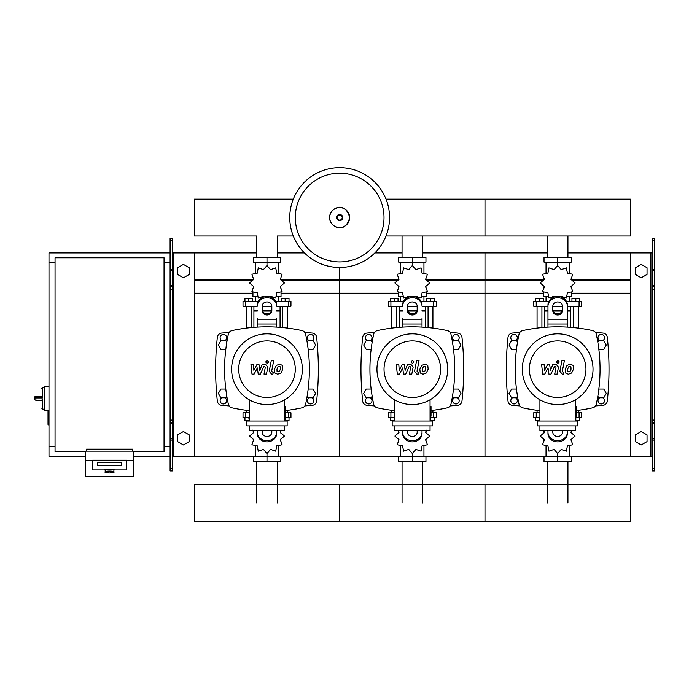 <?xml version="1.0" encoding="UTF-8"?>
<svg xmlns="http://www.w3.org/2000/svg" width="689" height="689" viewBox="0 0 689 689"><rect width="100%" height="100%" fill="white"/><g stroke="black" fill="none" stroke-linecap="round" stroke-linejoin="round"><path stroke-width="1.03" d="M654.55 470.931L654.55 289.259L652.13 289.259L652.13 470.931L654.55 470.931M654.55 240.814L652.13 240.814L652.13 238.394L654.55 238.394L654.55 289.259M652.13 456.394L630.332 456.394L630.332 252.923L652.13 252.923M652.13 240.814L652.13 289.259M654.55 286.839L652.13 286.839M654.55 422.486L652.13 422.486M635.413 441.589L635.413 434.871L641.226 431.521L647.04 434.871L647.04 441.589L641.226 444.939L635.413 441.589M635.413 267.737L635.413 274.446L641.226 277.805L647.04 274.446L647.04 267.737L641.226 264.378L635.413 267.737M170.097 470.931L170.097 240.814L172.517 240.814L172.517 470.931L170.097 470.931M172.517 240.814L172.517 238.394L170.097 238.394L170.097 240.814M172.517 456.394L194.324 456.394L194.324 252.923L256.713 252.923M173.731 456.394L173.731 252.923L172.517 252.923M173.731 252.923L194.324 252.923M170.097 286.839L172.517 286.839M170.097 422.486L172.517 422.486M189.234 441.589L189.234 434.871L183.42 431.521L177.607 434.871L177.607 441.589L183.42 444.939L189.234 441.589M189.234 267.737L189.234 274.446L183.42 277.805L177.607 274.446L177.607 267.737L183.42 264.378L189.234 267.737M547.393 257.29L547.393 235.991M567.934 257.29L567.934 235.991M402.049 257.29L402.049 235.991M422.598 257.29L422.598 235.991M256.713 257.29L256.713 235.991L194.324 235.991L194.324 199.13L293.29 199.13M277.262 257.29L277.262 235.991L293.29 235.991M567.934 461.725L567.934 502.901M547.393 461.725L547.393 502.901M422.598 461.725L422.598 502.901M402.057 461.725L402.057 502.901M277.262 461.725L277.262 502.901M256.721 461.725L256.721 502.901M598.844 349.332L603.779 349.332L606.294 344.974L603.779 340.616L598.741 340.616L597.828 342.2M453.508 349.332L458.443 349.332L460.958 344.974L458.443 340.616L453.405 340.616L452.492 342.2M308.172 349.332L313.107 349.332L315.622 344.974L313.107 340.616L308.069 340.616L307.156 342.2M517.491 342.2L516.578 340.616L511.539 340.616L509.025 344.974L511.539 349.332L516.474 349.332M372.155 342.2L371.242 340.616L366.203 340.616L363.689 344.974L366.203 349.332L371.138 349.332M226.819 342.2L225.906 340.616L220.868 340.616L218.353 344.974L220.868 349.332L225.803 349.332M597.828 396.184L598.741 397.777L603.779 397.777L606.294 393.419L603.779 389.061L598.844 389.061M452.492 396.184L453.405 397.777L458.443 397.777L460.958 393.419L458.443 389.061L453.508 389.061M307.156 396.184L308.069 397.777L313.107 397.777L315.622 393.419L313.107 389.061L308.172 389.061M516.474 389.061L511.539 389.061L509.025 393.419L511.539 397.777L516.578 397.777L517.491 396.184M371.138 389.061L366.203 389.061L363.689 393.419L366.203 397.777L371.242 397.777L372.155 396.184M225.803 389.061L220.868 389.061L218.353 393.419L220.868 397.777L225.906 397.777L226.819 396.184M85.315 451.553L55.042 451.553L55.042 257.772L164.042 257.772L164.042 451.553L133.761 451.553M164.042 262.612L170.097 262.612M164.042 446.705L170.097 446.705M48.988 410.377L48.015 410.859L48.015 424.424L48.497 424.906L48.497 410.377L44.139 410.377L44.139 386.15L48.988 386.15M55.042 446.705L48.988 446.705L48.988 262.612L55.042 262.612M105.176 471.836L105.176 469.924A4.358 0.758 0 0 1 109.542 469.166A4.358 0.758 0 0 1 113.9 469.924L113.9 471.836A4.358 0.758 180 0 0 109.542 471.078A4.358 0.758 180 0 0 105.176 471.836C104.254 472.241 105.71 472.628 109.542 472.99A3.876 0.672 0 0 1 105.667 472.309A3.876 0.672 0 0 1 109.542 471.638A3.876 0.672 0 0 1 113.418 472.309A3.876 0.672 0 0 1 109.542 472.981C113.375 472.628 114.822 472.241 113.9 471.836M97.425 465.299L97.425 462.775L121.652 462.775L97.425 462.775L97.425 465.299L121.652 465.299L121.652 462.775L121.652 465.299L97.433 465.299M126.492 460.2L92.584 460.2L92.584 460.674L92.584 460.2L126.5 460.2L126.5 469.924L126.5 460.674L92.584 460.674L92.584 469.924L104.694 469.924A4.84 0.844 0 0 1 109.542 469.088A4.84 0.844 0 0 1 114.383 469.924L126.492 469.924M132.555 451.131L132.555 449.133L86.53 449.133L86.53 451.131M126.5 469.924L114.383 469.924A4.84 0.844 180 0 0 109.542 469.088A4.84 0.844 180 0 0 104.694 469.924L92.584 469.924L92.584 460.674L85.315 460.674L85.315 476.237L133.761 476.237L133.761 451.131L85.315 451.131L85.315 460.674M126.5 460.2L126.5 460.674L133.761 460.674M35.906 396.321A1.456 1.456 0 0 0 34.45 397.777L35.906 397.699L35.906 396.321L41.719 396.321L42.684 397.699L42.684 387.364L41.719 388.329M34.45 397.777L34.45 398.75A1.456 1.456 0 0 0 35.906 400.197L41.719 400.197L42.684 398.819L35.906 398.819L35.906 397.699L42.684 397.699M41.719 400.197L35.906 400.197L35.906 398.819L34.45 398.75M389.552 217.56A49.901 49.901 0 0 1 339.66 267.461A49.901 49.901 0 0 1 289.759 217.56A49.901 49.901 0 0 1 339.66 167.66A49.901 49.901 0 0 1 389.552 217.56A49.901 49.901 0 0 0 339.66 167.66A49.901 49.901 0 0 0 289.759 217.56M339.66 173.197A44.363 44.363 0 0 1 384.014 217.56A44.363 44.363 0 0 1 339.66 261.923A44.363 44.363 0 0 1 295.297 217.56A44.363 44.363 0 0 1 339.66 173.197M48.988 446.705L48.988 456.394L85.315 456.394M133.761 456.394L170.097 456.394M48.988 262.612L48.988 252.923L170.097 252.923M386.021 235.991L630.332 235.991L630.332 199.13L484.987 199.13L484.987 235.991L484.987 199.13L386.021 199.13M573.403 327.559L573.403 306.217M578.252 328.093L578.252 306.217M571.948 301.369L571.948 298.268L575.823 298.268L575.823 301.369M575.823 298.268L579.699 298.268L579.699 301.369M537.067 328.093L537.067 306.217M541.916 327.559L541.916 306.217M535.62 301.369L535.62 298.268L539.496 298.268L539.496 301.369M539.496 298.268L543.371 298.268L543.371 301.369M560.398 296.873L561.234 296.296L566.375 298.07L567.426 292.722L572.766 291.68L570.992 286.538L575.1 282.964L570.992 279.389L572.766 274.239L567.426 273.197L566.375 267.857L561.234 269.623L557.659 265.523L554.085 269.623L548.944 267.857L547.893 273.197L542.553 274.239L544.327 279.389L540.219 282.964L544.327 286.538L542.553 291.68L547.893 292.722L548.944 298.07L554.085 296.296L554.921 296.873M571.706 292.437L571.706 296.528L567.254 296.528M562.646 296.528L560.812 296.528M557.659 265.523L557.659 262.13L544.026 262.13L544.026 257.29L571.293 257.29L571.293 262.13L557.659 262.13L557.659 257.29M546.033 296.528L546.033 301.369M569.286 296.528L569.286 301.369M569.286 273.697L569.286 262.13M546.033 273.697L546.033 262.13M544.155 278.115L544.095 279.812M554.507 296.528L552.673 296.528M548.065 296.528L543.612 296.528L543.612 292.437M562.181 311.058L553.138 311.058M547.97 311.058L544.577 311.058L544.577 327.327M562.353 310.575L552.966 310.575M547.97 310.575L544.577 310.575L545.059 311.058M567.348 306.217L581.637 306.217L581.637 301.369L566.444 301.369M552.819 306.217L562.5 306.217M548.875 301.369L533.682 301.369L533.682 306.217L547.97 306.217M570.742 306.217L570.742 310.575L567.348 310.575M570.742 327.327L570.742 311.058L567.348 311.058M428.067 327.559L428.067 306.217M432.916 328.093L432.916 306.217M426.612 301.369L426.612 298.268L430.487 298.268L430.487 301.369M430.487 298.268L434.363 298.268L434.363 301.369M391.731 328.093L391.731 306.217M396.58 327.559L396.58 306.217M390.284 301.369L390.284 298.268L394.16 298.268L394.16 301.369M394.16 298.268L398.035 298.268L398.035 301.369M415.062 296.873L415.898 296.296L421.048 298.07L422.09 292.722L427.43 291.68L425.656 286.538L429.764 282.964L425.656 279.389L427.43 274.239L422.09 273.197L421.048 267.857L415.898 269.623L412.323 265.523L408.749 269.623L403.599 267.857L402.557 273.197L397.217 274.239L398.991 279.389L394.883 282.964L398.991 286.538L397.217 291.68L402.557 292.722L403.608 298.07L408.749 296.296L409.585 296.873M426.37 292.437L426.37 296.528L421.918 296.528M417.31 296.528L415.476 296.528M412.323 265.523L412.323 262.13L398.69 262.13L398.69 257.29L425.957 257.29L425.957 262.13L412.323 262.13L412.323 257.29M400.697 296.528L400.697 301.369M423.95 296.528L423.95 301.369M423.95 273.697L423.95 262.13M400.697 273.697L400.697 262.13M398.819 278.115L398.759 279.812M409.171 296.528L407.337 296.528M402.729 296.528L398.276 296.528L398.276 292.437M416.845 311.058L407.802 311.058M402.634 311.058L399.241 311.058L399.241 327.327M417.017 310.575L407.63 310.575M402.634 310.575L399.241 310.575L399.723 311.058M422.012 306.217L436.301 306.217L436.301 301.369L421.108 301.369M407.475 306.217L417.172 306.217M403.539 301.369L388.346 301.369L388.346 306.217L402.634 306.217M425.406 306.217L425.406 310.575L422.012 310.575M425.406 327.327L425.406 311.058L422.012 311.058M282.731 327.559L282.731 306.217M287.58 328.093L287.58 306.217M281.276 301.369L281.276 298.268L285.151 298.268L285.151 301.369M285.151 298.268L289.027 298.268L289.027 301.369M246.395 328.093L246.395 306.217M251.244 327.559L251.244 306.217M244.948 301.369L244.948 298.268L248.824 298.268L248.824 301.369M248.824 298.268L252.699 298.268L252.699 301.369M269.726 296.873L270.562 296.296L275.712 298.07L276.754 292.722L282.094 291.68L280.32 286.538L284.428 282.964L280.32 279.389L282.094 274.239L276.754 273.197L275.703 267.857L270.562 269.623L266.988 265.523L263.413 269.623L258.272 267.857L257.221 273.197L251.881 274.239L253.655 279.389L249.547 282.964L253.655 286.538L251.881 291.68L257.221 292.722L258.272 298.07L263.413 296.296L264.249 296.873M281.034 292.437L281.034 296.528L276.582 296.528M271.974 296.528L270.14 296.528M266.988 265.523L266.988 262.13L253.354 262.13L253.354 257.29L280.621 257.29L280.621 262.13L266.988 262.13L266.988 257.29M255.361 296.528L255.361 301.369M278.614 296.528L278.614 301.369M278.614 273.697L278.614 262.13M255.361 273.697L255.361 262.13M253.483 278.115L253.423 279.812M263.835 296.528L262.001 296.528M257.393 296.528L252.941 296.528L252.941 292.437M271.509 311.058L262.466 311.058M257.298 311.058L253.905 311.058L253.905 327.327M271.681 310.575L262.294 310.575M257.298 310.575L253.905 310.575L254.387 311.058M276.677 306.217L290.965 306.217L290.965 301.369L275.772 301.369M262.147 306.217L271.828 306.217M258.203 301.369L243.01 301.369L243.01 306.217L257.298 306.217M280.07 306.217L280.07 310.575L276.677 310.575M280.07 327.327L280.07 311.058L276.677 311.058M539.926 417.637L533.682 417.637L533.682 412.797L539.926 412.797M576.357 412.797L581.637 412.797L581.637 417.637L575.393 417.637M537.067 410.291L537.067 412.797M539.926 420.738L539.496 417.637M539.496 420.738L535.62 420.738L535.62 417.637M578.252 410.291L578.252 412.797M579.699 417.637L579.699 420.738L575.823 420.738L575.823 417.637M575.823 420.738L575.393 420.738M543.337 430.117L544.327 432.477L540.219 436.051L544.327 439.625L542.553 444.767L547.893 445.809L548.944 451.157L554.085 449.383L557.659 453.491L561.234 449.383L566.375 451.157L567.426 445.809L572.766 444.767L570.992 439.625L575.1 436.051L570.992 432.477L571.982 430.117M557.659 453.491L557.659 456.885L571.293 456.885L571.293 461.725L544.026 461.725L544.026 456.885L557.659 456.885L557.659 461.725M546.033 445.309L546.033 456.885M569.286 445.309L569.286 456.885M571.164 440.891L571.224 439.203M394.59 417.637L388.346 417.637L388.346 412.797L394.59 412.797M431.021 412.797L436.301 412.797L436.301 417.637L430.057 417.637M391.731 410.291L391.731 412.797M394.59 420.738L394.16 417.637M394.16 420.738L390.284 420.738L390.284 417.637M432.916 410.291L432.916 412.797M434.363 417.637L434.363 420.738L430.487 420.738L430.487 417.637M430.487 420.738L430.057 420.738M398.001 430.117L398.991 432.477L394.883 436.051L398.991 439.625L397.217 444.767L402.557 445.809L403.608 451.157L408.749 449.383L412.323 453.491L415.898 449.383L421.048 451.157L422.09 445.809L427.43 444.767L425.656 439.625L429.764 436.051L425.656 432.477L426.646 430.117M412.323 453.491L412.323 456.885L425.957 456.885L425.957 461.725L398.69 461.725L398.69 456.885L412.323 456.885L412.323 461.725M400.697 445.309L400.697 456.885M423.95 445.309L423.95 456.885M425.828 440.891L425.888 439.203M249.254 417.637L243.01 417.637L243.01 412.797L249.254 412.797M285.685 412.797L290.965 412.797L290.965 417.637L284.721 417.637M246.395 410.291L246.395 412.797M249.254 420.738L248.824 417.637M248.824 420.738L244.948 420.738L244.948 417.637M287.58 410.291L287.58 412.797M289.027 417.637L289.027 420.738L285.151 420.738L285.151 417.637M285.151 420.738L284.721 420.738M252.665 430.117L253.655 432.477L249.547 436.051L253.655 439.625L251.881 444.767L257.221 445.809L258.272 451.157L263.413 449.383L266.988 453.491L270.562 449.383L275.712 451.157M275.703 451.157L276.754 445.809L282.094 444.767L280.32 439.625L284.428 436.051L280.32 432.477L281.31 430.117M266.988 453.491L266.988 456.885L280.621 456.885L280.621 461.725L253.354 461.725L253.354 456.885L266.988 456.885L266.988 461.725M255.361 445.309L255.361 456.885M278.614 445.309L278.614 456.885M280.492 440.891L280.552 439.203M630.332 502.901L630.332 521.34L484.987 521.34L484.987 484.47L484.987 521.34L339.66 521.34L339.66 484.47L339.66 521.34L194.324 521.34L194.324 484.47L630.332 484.47L630.332 502.901M570.94 366.815L569.872 366.376L568.658 366.815L567.633 369.183L567.736 371.578L570.01 371.578L571.043 369.183L570.94 366.815M567.038 365.385L565.187 369.183L565.557 373.007L568.347 374.213L571.637 373.007L573.489 369.183L573.119 365.385L570.303 364.18L567.038 365.385M561.931 360.692L559.873 371.293L562.19 374.101L563.585 374.101L563.981 372.026L563.042 372.026L562.353 371.147L564.377 360.692L561.931 360.692M557.823 363.456L559.313 361.966L557.823 360.485L556.342 361.966L557.823 363.456M544.784 374.101L548.031 367.943L548.883 374.101L551.028 374.101L554.55 366.359L555.308 366.359L556.006 367.237L554.688 374.11L557.134 374.11L558.486 367.082L556.152 364.283L552.914 364.292L550.459 370.355L549.624 364.292L547.712 364.292L544.543 370.355L544.138 364.292L541.614 364.292L542.648 374.101L544.784 374.101M425.604 366.815L424.536 366.376L423.322 366.815L422.297 369.183L422.4 371.578L424.674 371.578L425.707 369.183L425.604 366.815M421.702 365.385L419.851 369.183L420.221 373.007L423.012 374.213L426.302 373.007L428.153 369.183L427.783 365.385L424.967 364.18L421.702 365.385M416.595 360.692L414.537 371.293L416.854 374.101L418.249 374.101L418.645 372.026L417.706 372.026L417.017 371.147L419.041 360.692L416.595 360.692M412.487 363.456L413.977 361.966L412.487 360.485L411.006 361.966L412.487 363.456M399.448 374.101L402.695 367.943L403.547 374.101L405.692 374.101L409.214 366.359L409.972 366.359L410.67 367.237L409.352 374.11L411.798 374.11L413.15 367.082L410.816 364.283L407.578 364.292L405.123 370.355L404.288 364.292L402.376 364.292L399.207 370.355L398.802 364.292L396.278 364.292L397.312 374.101L399.448 374.101M280.268 366.815L279.2 366.376L277.986 366.815L276.961 369.183L277.064 371.578L279.338 371.578L280.371 369.183L280.268 366.815M276.367 365.385L274.515 369.183L274.885 373.007L277.676 374.213L280.966 373.007L282.817 369.183L282.447 365.385L279.631 364.18L276.367 365.385M271.259 360.692L269.201 371.293L271.518 374.101L272.913 374.101L273.309 372.026L272.37 372.026L271.681 371.147L273.705 360.692L271.259 360.692M267.151 363.456L268.641 361.966L267.151 360.485L265.67 361.966L267.151 363.456M254.112 374.101L257.359 367.943L258.211 374.101L260.356 374.101L263.878 366.359L264.636 366.359L265.334 367.237L264.016 374.11L266.462 374.11L267.814 367.082L265.48 364.283L262.242 364.292L259.787 370.355L258.952 364.292L257.04 364.292L253.871 370.355L253.466 364.292L250.942 364.292L251.976 374.101L254.112 374.101M593.022 369.192A35.363 35.363 0 0 1 557.659 404.564A35.363 35.363 0 0 1 522.296 369.192A35.363 35.363 0 0 1 557.659 333.829A35.363 35.363 0 0 1 593.022 369.192M585.951 369.192A28.292 28.292 0 0 1 557.659 397.484A28.292 28.292 0 0 1 529.367 369.192A28.292 28.292 0 0 1 557.659 340.9A28.292 28.292 0 0 1 585.951 369.192M575.393 406.501L576.357 406.501L576.357 416.19L575.393 416.19M537.506 421.031L537.506 425.88L577.813 425.88L577.813 421.031L537.506 421.031M539.926 425.88L539.926 430.72L575.393 430.72L575.393 425.88M575.393 421.031L575.393 399.792M539.926 399.792L539.926 421.031M447.686 369.192A35.363 35.363 0 0 1 412.323 404.564A35.363 35.363 0 0 1 376.961 369.192A35.363 35.363 0 0 1 412.323 333.829A35.363 35.363 0 0 1 447.686 369.192M440.615 369.192A28.292 28.292 0 0 1 412.323 397.484A28.292 28.292 0 0 1 384.031 369.192A28.292 28.292 0 0 1 412.323 340.9A28.292 28.292 0 0 1 440.615 369.192M430.057 406.501L431.021 406.501L431.021 416.19L430.057 416.19M392.17 421.031L392.17 425.88L432.477 425.88L432.477 421.031L392.17 421.031M394.59 425.88L394.59 430.72L430.057 430.72L430.057 425.88M430.057 421.031L430.057 399.792M394.59 399.792L394.59 421.031M302.35 369.192A35.363 35.363 0 0 1 266.988 404.564A35.363 35.363 0 0 1 231.625 369.192A35.363 35.363 0 0 1 266.988 333.829A35.363 35.363 0 0 1 302.35 369.192M295.28 369.192A28.292 28.292 0 0 1 266.988 397.484A28.292 28.292 0 0 1 238.695 369.192A28.292 28.292 0 0 1 266.988 340.9A28.292 28.292 0 0 1 295.28 369.192M284.721 406.501L285.685 406.501L285.685 416.19L284.721 416.19M246.834 421.031L246.834 425.88L287.141 425.88L287.141 421.031L246.834 421.031M249.254 425.88L249.254 430.72L284.721 430.72L284.721 425.88M284.721 421.031L284.721 399.792M249.254 399.792L249.254 421.031M539.926 410.627A164.869 164.869 0 0 1 522.718 407.836A4.84 4.84 0 0 1 519.015 404.133A164.869 164.869 0 0 1 519.015 334.26A4.84 4.84 0 0 1 522.718 330.548A164.869 164.869 0 0 1 592.6 330.548A4.849 4.849 0 0 1 596.304 334.26A164.869 164.869 0 0 1 596.304 404.133A4.84 4.84 0 0 1 592.6 407.836A164.869 164.869 0 0 1 576.357 410.523M596.304 404.133A4.849 4.849 0 0 1 592.6 407.836M547.97 327.094L547.97 304.917A9.689 8.389 -0 0 1 557.659 296.528A9.689 8.389 -0 0 1 567.348 304.917L567.348 327.094M552.819 306.131L552.819 310.756A4.849 4.194 180 0 0 557.659 314.959A4.849 4.194 180 0 0 562.5 310.756L562.5 306.131A4.84 4.194 180 0 0 557.659 301.937A4.84 4.194 180 0 0 552.819 306.131M562.5 309.55A4.849 4.194 0 0 1 557.659 313.745A4.849 4.194 0 0 1 552.819 309.55M547.97 304.917L547.97 318.499M567.348 306.131A9.689 8.389 180 0 0 557.659 297.734A9.689 8.389 180 0 0 547.97 306.131M547.97 432.261L547.97 433.476A9.689 8.389 0 0 0 557.659 441.864A9.689 8.389 0 0 0 567.348 433.476L567.348 432.261A9.689 8.389 180 0 1 557.659 440.65A9.689 8.389 180 0 1 547.97 432.261L547.97 430.72M562.5 430.72L562.5 432.261A4.84 4.194 180 0 1 557.659 436.456A4.84 4.194 180 0 1 552.819 432.261L552.819 430.72M567.348 432.261L567.348 430.72M394.59 410.627A164.869 164.869 0 0 1 377.383 407.836A4.84 4.84 0 0 1 373.679 404.133A164.869 164.869 0 0 1 373.679 334.26A4.84 4.84 0 0 1 377.383 330.548A164.869 164.869 0 0 1 447.264 330.548A4.849 4.849 0 0 1 450.968 334.26A164.869 164.869 0 0 1 450.968 404.133A4.84 4.84 0 0 1 447.264 407.836A164.869 164.869 0 0 1 431.021 410.523M450.968 404.133A4.849 4.849 0 0 1 447.264 407.836M422.012 318.499L422.012 327.094M402.634 327.094L402.634 318.499M407.475 306.131L407.475 310.756A4.849 4.194 180 0 0 412.323 314.959A4.849 4.194 180 0 0 417.172 310.756L417.172 306.131A4.84 4.194 180 0 0 412.323 301.937A4.84 4.194 180 0 0 407.475 306.131M417.172 309.55A4.849 4.194 0 0 1 412.323 313.745A4.849 4.194 0 0 1 407.475 309.55M422.012 306.131A9.689 8.389 180 0 0 412.323 297.734A9.689 8.389 180 0 0 402.634 306.131M402.634 304.917A9.689 8.389 -0 0 1 412.323 296.528A9.689 8.389 -0 0 1 422.012 304.917M402.634 432.261L402.634 433.476A9.689 8.389 0 0 0 412.323 441.864A9.689 8.389 0 0 0 422.012 433.476L422.012 432.261A9.689 8.389 180 0 1 412.323 440.65A9.689 8.389 180 0 1 402.634 432.261L402.634 430.72M417.172 430.72L417.172 432.261A4.84 4.194 180 0 1 412.323 436.456A4.84 4.194 180 0 1 407.475 432.261L407.475 430.72M422.012 432.261L422.012 430.72M249.254 410.627A164.869 164.869 0 0 1 232.047 407.836A4.84 4.84 0 0 1 228.343 404.133A164.869 164.869 0 0 1 228.343 334.26A4.84 4.84 0 0 1 232.047 330.548A164.869 164.869 0 0 1 301.928 330.548A4.849 4.849 0 0 1 305.632 334.26A164.869 164.869 0 0 1 305.632 404.133A4.84 4.84 0 0 1 301.928 407.836A164.869 164.869 0 0 1 285.685 410.523M305.632 404.133A4.849 4.849 0 0 1 301.928 407.836M276.677 318.499L276.677 327.094M257.298 327.094L257.298 318.499M262.147 306.131L262.147 310.756A4.849 4.194 180 0 0 266.988 314.959A4.849 4.194 180 0 0 271.828 310.756L271.828 306.131A4.84 4.194 180 0 0 266.988 301.937A4.84 4.194 180 0 0 262.147 306.131M271.828 309.55A4.849 4.194 0 0 1 266.988 313.745A4.849 4.194 0 0 1 262.147 309.55M276.677 306.131A9.689 8.389 180 0 0 266.988 297.734A9.689 8.389 180 0 0 257.298 306.131M257.298 304.917A9.689 8.389 -0 0 1 266.988 296.528A9.689 8.389 -0 0 1 276.677 304.917M257.298 432.261L257.298 433.476A9.689 8.389 0 0 0 266.988 441.864A9.689 8.389 0 0 0 276.677 433.476L276.677 432.261A9.689 8.389 180 0 1 266.988 440.65A9.689 8.389 180 0 1 257.298 432.261L257.298 430.72M271.828 430.72L271.828 432.261A4.84 4.194 180 0 1 266.988 436.456A4.84 4.194 180 0 1 262.147 432.261L262.147 430.72M276.677 432.261L276.677 430.72M602.754 397.777A3.273 3.273 0 0 1 601.256 403.952A3.273 3.273 0 0 1 599.766 397.777M599.766 340.616A3.273 3.273 0 0 1 601.256 334.432A3.273 3.273 0 0 1 602.754 340.616M512.564 340.616A3.273 3.273 0 0 1 514.063 334.432A3.273 3.273 0 0 1 515.553 340.616M515.553 397.777A3.273 3.273 0 0 1 514.063 403.952A3.273 3.273 0 0 1 512.564 397.777M519.799 332.477A545.542 545.542 0 0 0 512.418 333.045A4.84 4.84 0 0 0 508 337.36A299.741 299.741 0 0 0 508 401.032A4.849 4.849 0 0 0 512.418 405.347A545.542 545.542 0 0 0 519.799 405.907M595.52 405.907A545.542 545.542 0 0 0 602.901 405.347A4.84 4.84 0 0 0 607.319 401.032A299.741 299.741 0 0 0 607.319 337.36A4.84 4.84 0 0 0 602.901 333.045A545.542 545.542 0 0 0 595.52 332.477M457.418 397.777A3.273 3.273 0 0 1 455.929 403.952A3.273 3.273 0 0 1 454.43 397.777M454.43 340.616A3.273 3.273 0 0 1 455.929 334.432A3.273 3.273 0 0 1 457.418 340.616M367.228 340.616A3.273 3.273 0 0 1 368.727 334.432A3.273 3.273 0 0 1 370.217 340.616M370.217 397.777A3.273 3.273 0 0 1 368.727 403.952A3.273 3.273 0 0 1 367.228 397.777M374.463 332.477A545.542 545.542 0 0 0 367.082 333.045A4.84 4.84 0 0 0 362.664 337.36A299.741 299.741 0 0 0 362.664 401.032A4.849 4.849 0 0 0 367.082 405.347A545.542 545.542 0 0 0 374.463 405.907M450.184 405.907A545.542 545.542 0 0 0 457.565 405.347A4.84 4.84 0 0 0 461.983 401.032A299.741 299.741 0 0 0 461.983 337.36A4.84 4.84 0 0 0 457.565 333.045A545.542 545.542 0 0 0 450.184 332.477M312.083 397.777A3.273 3.273 0 0 1 310.584 403.952A3.273 3.273 0 0 1 309.094 397.777M309.094 340.616A3.273 3.273 0 0 1 310.584 334.432A3.273 3.273 0 0 1 312.083 340.616M221.892 340.616A3.273 3.273 0 0 1 223.391 334.432A3.273 3.273 0 0 1 224.881 340.616M224.881 397.777A3.273 3.273 0 0 1 223.391 403.952A3.273 3.273 0 0 1 221.892 397.777M229.127 332.477A545.542 545.542 0 0 0 221.746 333.045A4.84 4.84 0 0 0 217.328 337.36A299.741 299.741 0 0 0 217.328 401.032A4.849 4.849 0 0 0 221.746 405.347A545.542 545.542 0 0 0 229.127 405.907M304.848 405.907A545.542 545.542 0 0 0 312.229 405.347A4.84 4.84 0 0 0 316.647 401.032A299.741 299.741 0 0 0 316.647 337.36A4.84 4.84 0 0 0 312.229 333.045A545.542 545.542 0 0 0 304.848 332.477M422.598 252.923L484.987 252.923L484.987 456.394L546.033 456.394M569.286 456.394L630.332 456.394M425.888 279.57L484.987 279.57L484.987 252.923L547.393 252.923M567.934 252.923L630.332 252.923M426.706 280.595L484.987 280.595L484.987 279.57L544.095 279.57M571.224 279.57L630.332 279.57M426.37 293.178L484.987 293.178L484.987 280.595L543.276 280.595M572.042 280.595L630.332 280.595M423.95 456.394L484.987 456.394L484.987 293.178L543.612 293.178M571.706 293.178L630.332 293.178M280.552 279.57L339.66 279.57L339.66 267.461L339.66 456.394L400.697 456.394M374.859 252.923L402.049 252.923M281.37 280.595L339.66 280.595L339.66 279.57L398.759 279.57M281.034 293.178L339.66 293.178L339.66 280.595L397.941 280.595M278.614 456.394L339.66 456.394L339.66 293.178L398.276 293.178M194.324 456.394L255.361 456.394M277.262 252.923L304.452 252.923M194.324 279.57L253.423 279.57M194.324 280.595L252.605 280.595M194.324 293.178L252.941 293.178M650.916 456.394L650.916 252.923M654.55 269.235L652.13 269.235M654.55 270.441L652.13 270.441M654.55 285.625L652.13 285.625M654.55 468.511L652.13 468.511M654.55 440.09L652.13 440.09M654.55 438.876L652.13 438.876M654.55 423.692L652.13 423.692M654.55 420.066L652.13 420.066M170.097 269.235L172.517 269.235M170.097 270.441L172.517 270.441M170.097 285.625L172.517 285.625M170.097 289.259L172.517 289.259M170.097 468.511L172.517 468.511M170.097 440.09L172.517 440.09M170.097 438.876L172.517 438.876M170.097 423.692L172.517 423.692M170.097 420.066L172.517 420.066M44.139 409.163L42.684 409.163L42.684 398.819M349.642 217.56A9.99 9.99 0 0 1 339.66 227.551A9.99 9.99 0 0 1 329.669 217.56A9.99 9.99 0 0 1 339.66 207.578A9.99 9.99 0 0 1 349.642 217.56M342.734 217.56A3.083 3.083 0 0 1 339.66 220.644A3.083 3.083 0 0 1 336.577 217.56A3.083 3.083 0 0 1 339.66 214.477A3.083 3.083 0 0 1 342.734 217.56M342.218 217.56A2.567 2.567 0 0 1 339.66 220.127A2.567 2.567 0 0 1 337.093 217.56A2.567 2.567 0 0 1 339.66 214.994A2.567 2.567 0 0 1 342.218 217.56M579.079 306.217L579.079 301.369M536.24 306.217L536.24 301.369M433.743 306.217L433.743 301.369M390.904 306.217L390.904 301.369M288.407 306.217L288.407 301.369M245.568 306.217L245.568 301.369M579.079 412.797L579.079 417.637M536.24 412.797L536.24 417.637M433.743 412.797L433.743 417.637M390.904 412.797L390.904 417.637M288.407 412.797L288.407 417.637M245.568 412.797L245.568 417.637M567.348 323.994L547.97 323.994M567.348 319.153L547.97 319.153M422.012 323.994L402.634 323.994M422.012 319.153L402.634 319.153M276.677 323.994L257.298 323.994M276.677 319.153L257.298 319.153M48.988 424.906L48.015 424.424M48.497 410.377L48.015 410.859M42.684 409.163L41.719 408.189M44.139 387.364L42.684 387.364M329.583 217.56C329.109 226.173 344.758 235.784 349.728 217.56C344.758 199.336 329.109 208.948 329.583 217.56M571.224 278.115L571.224 279.812M571.224 286.116L571.224 287.95M544.095 286.116L544.095 287.95M544.577 306.217L544.577 310.575M570.259 311.058L570.742 310.575M425.888 278.115L425.888 279.812M425.888 286.116L425.888 287.95M398.759 286.116L398.759 287.95M399.241 306.217L399.241 310.575M424.924 311.058L425.406 310.575M280.552 278.115L280.552 279.812M280.552 286.116L280.552 287.95M253.423 286.116L253.423 287.95M253.905 306.217L253.905 310.575M279.588 311.058L280.07 310.575M544.095 440.891L544.095 439.203M544.095 432.899L544.095 431.056M571.224 432.899L571.224 431.056M398.759 440.891L398.759 439.203M398.759 432.899L398.759 431.056M425.888 432.899L425.888 431.056M253.423 440.891L253.423 439.203M253.423 432.899L253.423 431.056M280.552 432.899L280.552 431.056"/></g></svg>

